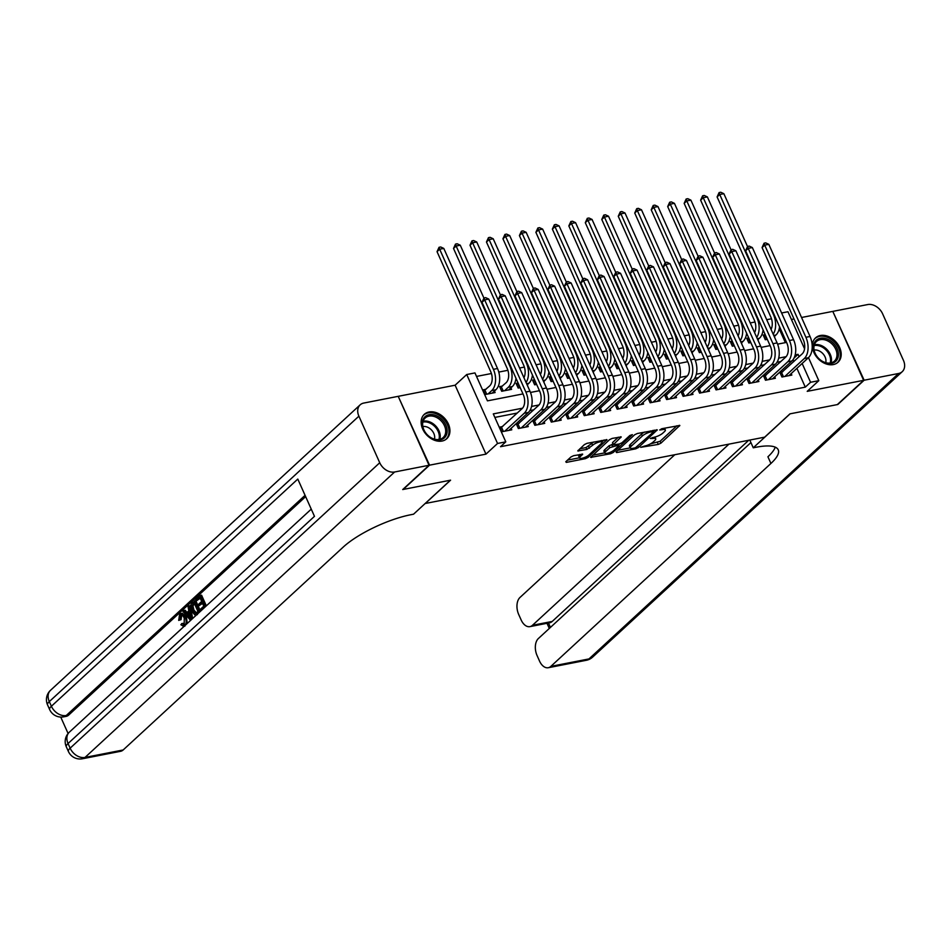 <?xml version="1.0" encoding="UTF-8"?>
<svg xmlns="http://www.w3.org/2000/svg" width="951" height="951" viewBox="0 0 951 951"><rect width="100%" height="100%" fill="white"/><g stroke="black" fill="none" stroke-linecap="round" stroke-linejoin="round"><path stroke-width="1.43" d="M640.701 447.327L658.282 444.414L660.933 443.142L679.834 425.454L661.777 428.711L659.721 429.983L662.55 429.614A6.681 1.866 155.9 0 1 665.343 429.935A6.681 1.866 155.9 0 1 664.416 431.659L662.871 433.085A6.681 1.866 155.9 0 1 654.383 437.139L650.306 438.47L652.945 438.482A6.681 1.866 155.9 0 1 655.726 438.803A6.681 1.866 155.9 0 1 654.811 440.515L653.254 441.942A6.681 1.866 155.9 0 1 644.778 446.007L640.701 447.327M442.037 441.05A16.583 12.244 47.3 0 0 446.78 438.696A16.583 12.244 47.3 0 0 446.72 420.984A16.583 12.244 47.3 0 0 429.044 411.985A16.583 12.244 47.3 0 0 424.301 414.327A16.583 12.244 47.3 0 0 424.36 432.051A16.583 12.244 47.3 0 0 442.037 441.05M833.302 364.578A16.583 12.244 47.3 0 0 838.045 362.224A16.583 12.244 47.3 0 0 837.986 344.512A16.583 12.244 47.3 0 0 820.309 335.513A16.583 12.244 47.3 0 0 815.566 337.855A16.583 12.244 47.3 0 0 815.625 355.579A16.583 12.244 47.3 0 0 833.302 364.578M573.643 455.672L570.992 456.932L565.774 461.746L566.356 462.388L585.436 458.655L588.087 457.383L606.976 439.695L587.029 443.321L584.378 444.592L577.78 450.94L586.826 449.443L592.604 445.294A5.575 1.557 155.9 0 1 598.06 442.346A5.575 1.557 155.9 0 1 602.019 442.167A5.575 1.557 155.9 0 1 601.246 443.606L589.002 454.899A5.575 1.557 155.9 0 1 583.545 457.859A5.575 1.557 155.9 0 1 579.587 458.025A5.575 1.557 155.9 0 1 580.348 456.587L582.678 454.174L573.643 455.672M398.326 396.579L429.543 465.17L403.212 489.432L450.584 480.184L425.311 503.483L764.675 437.151L789.948 413.851L837.32 404.591L863.639 380.329L807.221 391.348L818.799 380.673L810.561 382.278L805.295 387.14L500.523 446.708L505.789 441.846L497.551 443.463L466.715 374.528L474.953 372.911L487.447 400.858L522.979 393.916M429.543 465.17L485.961 454.138L497.551 443.463M616.058 451.915L616.652 452.557L635.732 448.824L638.383 447.552L657.272 429.864L637.325 433.501L634.674 434.762L616.058 451.915M610.578 453.746L590.63 457.372L609.52 439.683L612.171 438.411L621.205 436.913L613.086 444.949L619.374 443.986L622.025 442.714L629.883 435.475L632.356 434.655L613.229 452.474L610.578 453.746L609.995 452.426M863.639 380.329L832.803 311.381L801.538 317.491M486.02 389.268L483.144 389.827L485.224 394.487L495.114 392.549L494.449 391.075M502.497 386.047L499.62 386.605L501.7 391.265L511.579 389.328L510.925 387.853M518.093 382.991L516.084 383.384L518.176 388.044L520.185 387.651M534.569 379.77L532.56 380.162L534.652 384.822L536.649 384.43M551.045 376.56L549.036 376.953L551.116 381.601L553.125 381.208M567.521 373.339L565.512 373.731L567.592 378.379L569.601 377.987M583.997 370.117L581.988 370.51L584.069 375.17L586.078 374.777M600.473 366.896L598.464 367.288L600.545 371.948L602.554 371.556M616.937 363.674L614.94 364.067L617.021 368.726L619.03 368.334M633.414 360.453L631.405 360.845L633.497 365.505L635.506 365.113M649.89 357.231L647.881 357.624L649.973 362.283L651.97 361.891M666.366 354.01L664.357 354.402L666.437 359.062L668.446 358.67M682.842 350.8L680.833 351.192L682.913 355.84L684.922 355.448M699.318 347.579L697.309 347.971L699.389 352.631L701.398 352.239M715.794 344.357L713.785 344.749L715.865 349.409L717.874 349.017M732.258 341.136L730.261 341.528L732.341 346.188L734.35 345.795M748.734 337.914L746.725 338.306L748.817 342.966L750.826 342.574M782.756 371.793L779.868 372.352L781.96 377.012L791.838 375.074L791.173 373.588M766.28 375.003L763.403 375.574L765.484 380.234L775.362 378.296L774.708 376.81M749.804 378.225L746.927 378.795L749.008 383.443L758.898 381.517L758.232 380.031M733.328 381.446L730.451 382.017L732.532 386.665L742.422 384.739L741.756 383.253M716.864 384.668L713.975 385.226L716.055 389.886L725.946 387.96L725.28 386.475M700.388 387.889L697.499 388.448L699.579 393.108L709.47 391.182L708.804 389.696M683.912 391.111L681.023 391.669L683.115 396.329L692.994 394.392L692.328 392.918M667.436 394.332L664.547 394.891L666.639 399.551L676.518 397.613L675.852 396.139M650.96 397.542L648.083 398.112L650.163 402.772L660.042 400.835L659.388 399.349M634.483 400.763L631.607 401.334L633.687 405.994L643.577 404.056L642.912 402.57M618.007 403.985L615.131 404.555L617.211 409.203L627.101 407.278L626.436 405.792M601.543 407.206L598.654 407.765L600.735 412.425L610.625 410.499L609.96 409.013M585.067 410.428L582.178 410.987L584.259 415.646L594.149 413.721L593.483 412.235M568.591 413.649L565.702 414.208L567.795 418.868L577.673 416.93L577.007 415.456M552.115 416.871L549.226 417.43L551.318 422.089L561.197 420.152L560.531 418.678M535.639 420.08L532.762 420.651L534.842 425.311L544.721 423.373L544.067 421.887M519.163 423.302L516.286 423.873L518.366 428.532L528.257 426.595L527.591 425.109M805.295 387.14L796.89 368.334M793.859 361.558L793.027 359.704M780.926 361.511L776.991 362.283M764.449 364.732L760.515 365.493M747.973 367.954L744.039 368.715M731.497 371.163L727.563 371.936M715.021 374.385L711.086 375.158M698.545 377.606L694.61 378.379M682.081 380.828L678.146 381.601M665.605 384.049L661.67 384.822M649.129 387.271L645.194 388.032M632.653 390.492L628.718 391.253M616.177 393.714L612.242 394.475M599.701 396.924L595.766 397.696M583.225 400.145L579.302 400.918M566.76 403.367L562.826 404.139M550.284 406.588L546.35 407.361M533.808 409.81L529.873 410.582M517.332 413.031L494.865 417.418M502.687 426.524L499.81 427.094L501.89 431.742L511.781 429.816L511.115 428.33M771.487 318.775L766.708 319.714M755.011 321.997L750.232 322.936M738.535 325.218L733.756 326.157M722.071 328.44L717.28 329.379M705.594 331.661L700.816 332.6M689.118 334.883L684.34 335.81M672.642 338.104L667.864 339.031M656.166 341.326L651.387 342.253M639.69 344.535L634.911 345.475M623.214 347.757L618.435 348.696M606.75 350.978L601.959 351.918M590.274 354.2L585.495 355.139M573.798 357.421L569.019 358.349M557.322 360.643L552.543 361.57M540.846 363.864L536.067 364.792M524.37 367.074L519.591 368.013M507.893 370.296L498.776 372.079M491.429 373.517L476.522 376.43M785.383 342.633L779.214 328.82M765.21 334.693L763.201 335.085L765.293 339.745L767.291 339.352M774.506 336.333L774.839 337.878M758.03 339.555L758.363 341.1M741.566 342.776L741.887 344.321M725.09 345.986L725.411 347.543M708.614 349.207L708.935 350.764M692.138 352.429L692.459 353.986M675.662 355.65L675.983 357.196M659.186 358.872L659.518 360.417M642.71 362.093L643.042 363.639M626.245 365.315L626.566 366.86M609.769 368.524L610.09 370.082M593.293 371.746L593.614 373.303M576.817 374.967L577.138 376.525M560.341 378.189L560.662 379.734M543.865 381.41L544.198 382.956M527.389 384.632L527.722 386.177M485.961 454.138L455.125 385.203L398.707 396.234M455.125 385.203L466.715 374.528M781.603 312.974L787.963 311.738L804.558 348.827M794.002 318.965L791.422 319.477M522.539 408.181L493.284 413.899L505.789 441.846M799.113 356.696L798.055 354.331L795.167 354.901M786.132 356.673L778.691 358.123M769.656 359.882L762.215 361.344M753.18 363.104L745.739 364.566M736.704 366.325L729.262 367.775M720.228 369.547L712.786 370.997M703.752 372.768L696.322 374.219M687.276 375.99L679.846 377.44M670.812 379.211L663.37 380.662M654.336 382.421L646.894 383.883M637.859 385.642L630.418 387.105M621.383 388.864L613.942 390.314M604.907 392.085L597.466 393.536M588.431 395.307L581.002 396.757M571.955 398.528L564.525 399.979M555.491 401.75L548.049 403.2M539.015 404.96L531.573 406.422M810.561 382.278L802.145 363.472M808.493 357.635L818.799 380.673M530.48 392.454L539.455 390.695M546.956 389.232L555.931 387.473M563.432 386.011L572.407 384.252M579.908 382.789L588.883 381.042M596.384 379.568L605.359 377.82M612.848 376.346L621.823 374.599M629.324 373.137L638.299 371.377M645.8 369.915L654.775 368.156M662.276 366.694L671.251 364.934M678.752 363.472L687.728 361.713M695.229 360.251L704.204 358.503M711.705 357.029L720.68 355.282M728.169 353.808L737.144 352.06M744.645 350.586L753.62 348.839M761.121 347.377L770.096 345.617M777.597 344.155L786.572 342.396M794.026 358.051L798.055 354.331M650.282 443.951L660.101 441.288L676.957 425.751M653.527 430.958L654.395 430.161M617.817 450.298L630.216 447.873M635.399 447.838L653.587 431.897L650.829 431.909A6.681 1.866 155.9 0 0 642.353 435.962L631.191 446.257A6.681 1.866 155.9 0 0 630.263 447.969A6.681 1.866 155.9 0 0 633.057 448.301L635.399 447.838M644.493 432.099A6.681 1.866 155.9 0 0 641.509 434.108L642.353 435.962M630.263 447.969L629.431 446.114A6.681 1.866 155.9 0 1 630.347 444.39L641.509 434.108M604.693 452.866L592.675 455.22M618.34 437.21L612.539 442.548L613.086 444.949M619.648 443.927L618.578 444.913M605.549 451.63A5.575 1.557 155.9 0 0 604.777 453.056A5.575 1.557 155.9 0 0 608.747 452.89A5.575 1.557 155.9 0 0 614.203 449.93L618.519 445.96L617.936 445.318L609.864 447.648L605.549 451.63L604.717 449.764A5.575 1.557 155.9 0 0 603.944 451.202L604.777 453.056M604.717 449.764L609.032 445.781L612.801 444.295M579.587 458.025L578.755 456.159A5.575 1.557 155.9 0 1 579.516 454.721L579.801 454.459M593.804 442.001A5.575 1.557 155.9 0 0 591.772 443.428L592.604 445.294M579.825 448.789L585.994 447.588L591.772 443.428M601.935 441.989L604.099 439.992M567.533 460.129L579.48 457.788M763.76 336.321L765.412 335.144M779.582 326.764A15.941 9.783 78.9 0 1 775.921 335.025L774.245 336.571M771.047 329.415A10.627 6.514 -101.1 0 0 770.821 317.004L717.102 196.928L719.099 192.566L720.751 192.245L723.854 193.695L747.486 246.523M723.854 193.695L719.741 194.503L773.448 314.579A15.941 9.783 78.9 0 1 773.187 334.205M719.099 192.566L719.741 194.503L717.102 196.928M765.032 335.501L766.791 339.448M780.426 373.577L802.18 353.879A10.627 6.514 -101.1 0 0 803.286 339.709L762.072 247.569L764.069 243.206L765.71 242.885L768.824 244.348L810.038 336.476A15.941 9.783 78.9 0 1 808.386 357.731L788.961 375.645M768.824 244.348L764.699 245.144L805.913 337.284A15.941 9.783 78.9 0 1 804.273 358.539L784.837 376.441M764.069 243.206L764.699 245.144L762.072 247.569M781.698 372.768L783.458 376.715M815.53 341.017A14.348 10.604 -132.7 0 1 832.779 342.645A14.348 10.604 -132.7 0 1 836.393 360.619A14.348 10.604 -132.7 0 1 819.144 358.991A14.348 10.604 -132.7 0 1 815.53 341.017M835.097 360.381A13.278 9.819 47.3 0 0 832.208 344.191A13.278 9.819 47.3 0 0 816.433 341.54A13.278 9.819 47.3 0 0 815.78 342.229A13.278 9.819 47.3 0 0 818.668 358.42A13.278 9.819 47.3 0 0 834.443 361.071A13.278 9.819 47.3 0 0 835.097 360.381M825.73 362.688A9.462 6.99 47.3 0 0 822.888 353.653A9.462 6.99 47.3 0 0 814.115 350.087M837.13 362.925L836.951 363.092A16.476 12.173 47.3 0 0 837.13 362.925A16.476 12.173 47.3 0 0 837.938 362.069A16.476 12.173 47.3 0 0 834.36 341.991A16.476 12.173 47.3 0 0 814.793 338.711A16.476 12.173 47.3 0 0 814.603 338.889M424.265 417.489A14.348 10.604 -132.7 0 1 441.514 419.118A14.348 10.604 -132.7 0 1 445.127 437.091A14.348 10.604 -132.7 0 1 427.879 435.463A14.348 10.604 -132.7 0 1 424.265 417.489M443.832 436.854A13.278 9.819 47.3 0 0 440.943 420.663A13.278 9.819 47.3 0 0 425.168 418.012A13.278 9.819 47.3 0 0 424.515 418.702A13.278 9.819 47.3 0 0 427.403 434.892A13.278 9.819 47.3 0 0 443.178 437.543A13.278 9.819 47.3 0 0 443.832 436.854M434.464 439.16A9.462 6.99 47.3 0 0 431.623 430.125A9.462 6.99 47.3 0 0 422.85 426.559M445.662 439.576A16.476 12.173 47.3 0 0 445.864 439.398A16.476 12.173 47.3 0 0 446.673 438.542A16.476 12.173 47.3 0 0 443.095 418.464A16.476 12.173 47.3 0 0 423.528 415.183A16.476 12.173 47.3 0 0 423.338 415.361M864.138 380.222L837.807 404.496L790.115 413.816L753.263 447.802L756.057 447.255A53.137 14.824 -24.1 0 1 778.239 449.823A53.137 14.824 -24.1 0 1 770.916 463.47L550.843 666.378L588.978 658.924L898.564 373.493L864.138 380.222L832.921 311.643M753.263 447.802L749.804 440.063M728.965 444.129L532.465 625.294A12.755 7.822 -101.1 0 1 529.909 626.638A12.755 7.822 -101.1 0 1 521.148 619.945L518.687 614.441A12.755 7.822 -101.1 0 1 520.007 597.442L674.806 454.721M898.564 373.493A12.755 9.427 47.3 0 0 902.214 371.698A12.755 9.427 47.3 0 0 903.45 360.381L882.611 313.806A12.755 9.427 47.3 0 0 867.728 304.558L833.302 311.286M750.921 442.572L538.385 638.525A12.755 7.822 -101.1 0 0 537.065 655.524L539.514 661.028A12.755 7.822 -101.1 0 0 548.287 667.721A12.755 7.822 -101.1 0 0 550.843 666.378M748.734 440.265L552.234 621.431A12.755 7.822 78.9 0 1 549.678 622.774L529.909 626.638M775.231 447.148A53.137 14.824 -24.1 0 1 767.921 456.765L770.916 463.47M181.736 615.107L181.059 619.672L178.693 620.385L179.608 614.287L180.963 613.514L185.136 617.401L186.455 617.14L187.252 623.464M181.617 613.514L182.283 613.252L186.455 617.14M185.136 617.401C186.634 620.872 186.503 623.654 184.744 625.734L183.626 626.352L180.856 624.724L182.913 623.309L184.161 624.45M188.964 605.846L191.46 619.339L190.45 620.266L182.949 611.398L183.888 610.53L186.146 613.312L188.845 610.827L188.025 606.726L190.283 605.597L192.661 618.471M183.888 610.53L185.207 610.269L187.026 612.503M200.257 595.445L205.25 606.631L200.804 610.732L200.221 609.448L203.787 606.156L202.254 602.72L198.925 605.775L198.355 604.491L201.671 601.424L199.936 597.561L196.215 600.996L195.633 599.701L200.257 595.445L201.576 595.183L206.343 605.858M202.551 603.398L198.925 605.775M200.245 598.238L196.215 600.996M305.64 496.612L68.745 715.021A12.755 7.822 78.9 0 1 66.19 716.353L63.717 716.84A12.755 7.822 -101.1 0 0 66.273 715.497L68.745 715.021M60.733 717.066L68.092 733.494M194.42 600.818L199.425 612.004L196.072 614.857L194.8 614.905L191.769 611.255C190.152 607.689 190.295 604.907 192.161 602.91L195.74 600.568L200.518 611.231M197.392 614.608L196.12 614.655M429.044 465.265L398.207 396.329L363.781 403.058A12.755 9.427 47.3 0 0 360.132 404.864A12.755 9.427 47.3 0 0 358.896 416.169L379.734 462.745A12.755 9.427 47.3 0 0 394.617 471.993L429.044 465.265L402.725 489.539L450.417 480.207L413.554 514.194L410.761 514.741A53.137 14.824 155.9 0 0 343.252 547.063L123.166 749.97A12.755 7.822 78.9 0 1 120.611 751.302L82.475 758.755A12.755 7.822 -101.1 0 0 85.031 757.424L123.166 749.97M394.617 471.993L85.031 757.424A12.755 9.427 -132.7 0 1 70.136 748.175L68.056 743.516L314.472 516.334L297.794 479.078L51.39 706.248L49.309 701.6A12.755 9.427 -132.7 0 1 50.546 690.283L360.132 404.864M196.714 614.738L194.8 614.905M194.111 602.934L191.662 606.298L192.673 610.459L195.526 613.443L197.951 611.529L194.111 602.934M194.408 603.612L192.982 606.049L193.98 610.197L196.845 613.193M192.803 604.135L194.123 603.873M191.662 606.298L192.982 606.049M192.673 610.459L193.98 610.197M189.891 616.058L189.154 612.361L186.99 614.346L190.378 618.519L189.891 616.058M189.308 613.169L188.31 614.096L189.879 616.022M186.99 614.346L188.31 614.096M181.605 623.571L184.221 624.403L184.244 618.233C183.151 615.535 181.819 614.631 180.262 615.499L181.582 615.238M181.047 615.083L180.262 615.499L179.739 619.933L181.059 619.672M183.519 624.795L184.221 624.403M179.739 619.933L178.693 620.385M747.284 339.543L748.936 338.366M763.106 329.985A15.941 9.783 78.9 0 1 759.445 338.247L757.769 339.792M754.571 332.636A10.627 6.514 -101.1 0 0 754.345 320.225L700.625 200.15L702.623 195.787L704.275 195.466L707.378 196.916L731.01 249.744M707.378 196.916L703.264 197.725L756.972 317.8A15.941 9.783 78.9 0 1 756.711 337.415M702.623 195.787L703.264 197.725L700.625 200.15M748.556 338.722L750.315 342.669M730.808 342.752L732.46 341.587M746.63 333.207A15.941 9.783 78.9 0 1 742.969 341.468L741.304 343.014M738.095 335.846A10.627 6.514 -101.1 0 0 737.869 323.447L684.161 203.371L686.147 199.009L687.799 198.688L690.902 200.138L714.534 252.966M690.902 200.138L686.788 200.934L740.508 321.022A15.941 9.783 78.9 0 1 740.235 340.636M686.147 199.009L686.788 200.934L684.161 203.371M732.08 341.944L733.851 345.891M714.332 345.974L715.996 344.809M730.154 336.428A15.941 9.783 78.9 0 1 726.505 344.69L724.828 346.235M721.619 339.067A10.627 6.514 -101.1 0 0 721.393 326.668L667.685 206.581L669.67 202.218L671.323 201.897L674.437 203.359L698.07 256.188M674.437 203.359L670.312 204.156L724.032 324.243A15.941 9.783 78.9 0 1 723.759 343.858M669.67 202.218L670.312 204.156L667.685 206.581M715.604 345.165L717.375 349.112M697.856 349.195L699.52 348.03M713.678 339.638A15.941 9.783 78.9 0 1 710.028 347.911L708.352 349.457M705.143 342.289A10.627 6.514 -101.1 0 0 704.917 329.89L651.209 209.802L653.206 205.44L654.847 205.119L657.961 206.569L681.594 259.409M657.961 206.569L653.836 207.377L707.556 327.453A15.941 9.783 78.9 0 1 707.294 347.079M653.206 205.44L653.836 207.377L651.209 209.802M699.128 348.387L700.899 352.334M763.95 376.798L785.704 357.1A10.627 6.514 -101.1 0 0 786.81 342.931L745.596 250.791L747.593 246.428L749.233 246.107L752.348 247.557L793.562 339.697A15.941 9.783 78.9 0 1 791.91 360.952L772.485 378.855M752.348 247.557L748.223 248.366L789.437 340.494A15.941 9.783 78.9 0 1 787.797 361.749L768.36 379.663M747.593 246.428L748.223 248.366L745.596 250.791M765.222 375.99L766.993 379.936M747.474 380.02L769.24 360.31A10.627 6.514 -101.1 0 0 770.334 346.14L729.12 254.012L731.117 249.649L732.757 249.328L735.872 250.779L777.086 342.919A15.941 9.783 78.9 0 1 775.434 364.174L756.009 382.076M735.872 250.779L731.759 251.587L772.961 343.715A15.941 9.783 78.9 0 1 771.32 364.97L751.896 382.884M731.117 249.649L731.759 251.587L729.12 254.012M748.746 379.199L750.517 383.158M730.998 383.241L752.764 363.532A10.627 6.514 -101.1 0 0 753.858 349.362L712.644 257.234L714.641 252.871L716.293 252.55L719.396 254L760.61 346.128A15.941 9.783 78.9 0 1 758.957 367.383L739.533 385.298M719.396 254L715.283 254.809L756.497 346.937A15.941 9.783 78.9 0 1 754.844 368.192L735.42 386.106M714.641 252.871L715.283 254.809L712.644 257.234M732.27 382.421L734.041 386.379M714.522 386.463L736.288 366.753A10.627 6.514 -101.1 0 0 737.382 352.583L696.168 260.455L698.165 256.092L699.817 255.771L702.92 257.222L744.134 349.35A15.941 9.783 78.9 0 1 742.493 370.605L723.057 388.519M702.92 257.222L698.807 258.03L740.021 350.158A15.941 9.783 78.9 0 1 738.368 371.413L718.944 389.328M698.165 256.092L698.807 258.03L696.168 260.455M715.794 385.642L717.565 389.589M681.38 352.417L683.044 351.24M697.202 342.859A15.941 9.783 78.9 0 1 693.552 351.133L691.876 352.666M688.679 345.51A10.627 6.514 -101.1 0 0 688.441 333.1L634.733 213.024L636.73 208.661L638.371 208.34L641.485 209.791L665.118 262.631M641.485 209.791L637.36 210.599L691.08 330.675A15.941 9.783 78.9 0 1 690.818 350.301M636.73 208.661L637.36 210.599L634.733 213.024M682.652 351.597L684.423 355.555M698.046 389.684L719.812 369.975A10.627 6.514 -101.1 0 0 720.906 355.805L679.703 263.677L681.689 259.314L683.341 258.993L686.444 260.443L727.658 352.571A15.941 9.783 78.9 0 1 726.017 373.826L706.581 391.741M686.444 260.443L682.331 261.252L723.545 353.38A15.941 9.783 78.9 0 1 721.892 374.635L702.468 392.549M681.689 259.314L682.331 261.252L679.703 263.677M699.33 388.864L701.089 392.811M664.904 355.638L666.568 354.461M680.738 346.081A15.941 9.783 78.9 0 1 677.076 354.343L675.4 355.888M672.202 348.732A10.627 6.514 -101.1 0 0 671.977 336.321L618.257 216.246L620.254 211.883L621.906 211.562L625.009 213.012L648.641 265.84M625.009 213.012L620.896 213.82L674.604 333.896A15.941 9.783 78.9 0 1 674.342 353.522M620.254 211.883L620.896 213.82L618.257 216.246M666.187 354.818L667.947 358.777M681.582 392.906L703.336 373.196A10.627 6.514 -101.1 0 0 704.441 359.026L663.227 266.898L665.213 262.535L666.865 262.203L669.98 263.665L711.182 355.793A15.941 9.783 78.9 0 1 709.541 377.048L690.117 394.962M669.98 263.665L665.855 264.461L707.068 356.601A15.941 9.783 78.9 0 1 705.416 377.856L685.992 395.771M665.213 262.535L665.855 264.461L663.227 266.898M682.854 392.085L684.613 396.032M648.439 358.86L650.092 357.683M664.262 349.302A15.941 9.783 78.9 0 1 660.6 357.564L658.924 359.109M655.726 351.953A10.627 6.514 -101.1 0 0 655.501 339.543L601.781 219.467L603.778 215.104L605.43 214.783L608.533 216.234L632.165 269.062M608.533 216.234L604.42 217.042L658.128 337.118A15.941 9.783 78.9 0 1 657.866 356.744M603.778 215.104L604.42 217.042L601.781 219.467M649.711 358.04L651.471 361.986M665.106 396.115L686.86 376.418A10.627 6.514 -101.1 0 0 687.965 362.248L646.751 270.108L648.748 265.745L650.389 265.424L653.503 266.886L694.717 359.014A15.941 9.783 78.9 0 1 693.065 380.269L673.641 398.184M653.503 266.886L649.378 267.683L690.592 359.823A15.941 9.783 78.9 0 1 688.952 381.078L669.516 398.98M648.748 265.745L649.378 267.683L646.751 270.108M666.378 395.307L668.149 399.254M631.963 362.081L633.616 360.905M647.786 352.524A15.941 9.783 78.9 0 1 644.124 360.786L642.448 362.331M639.25 355.175A10.627 6.514 -101.1 0 0 639.024 342.764L585.305 222.689L587.302 218.326L588.954 218.005L592.057 219.455L615.689 272.283M592.057 219.455L587.944 220.263L641.652 340.339A15.941 9.783 78.9 0 1 641.39 359.965M587.302 218.326L587.944 220.263L585.305 222.689M633.235 361.261L634.995 365.208M648.63 399.337L670.384 379.639A10.627 6.514 -101.1 0 0 671.489 365.469L630.275 273.329L632.272 268.967L633.913 268.646L637.027 270.096L678.241 362.236A15.941 9.783 78.9 0 1 676.589 383.491L657.165 401.405M637.027 270.096L632.902 270.904L674.116 363.032A15.941 9.783 78.9 0 1 672.476 384.287L653.04 402.202M632.272 268.967L632.902 270.904L630.275 273.329M649.902 398.528L651.673 402.475M615.487 365.291L617.14 364.126M631.309 355.745A15.941 9.783 78.9 0 1 627.648 364.007L625.984 365.553M622.774 358.396A10.627 6.514 -101.1 0 0 622.548 345.986L568.841 225.91L570.826 221.547L572.478 221.226L575.581 222.677L599.213 275.505M575.581 222.677L571.468 223.473L625.187 343.561A15.941 9.783 78.9 0 1 624.914 363.175M570.826 221.547L571.468 223.473L568.841 225.91M616.759 364.483L618.53 368.429M632.153 402.558L653.919 382.849A10.627 6.514 -101.1 0 0 655.013 368.679L613.799 276.551L615.796 272.188L617.449 271.867L620.551 273.317L661.765 365.457A15.941 9.783 78.9 0 1 660.113 386.712L640.689 404.615M620.551 273.317L616.438 274.126L657.64 366.254A15.941 9.783 78.9 0 1 656 387.509L636.576 405.423M615.796 272.188L616.438 274.126L613.799 276.551M633.425 401.738L635.197 405.697M599.011 368.512L600.675 367.348M614.833 358.967A15.941 9.783 78.9 0 1 611.184 367.229L609.508 368.774M606.298 361.606A10.627 6.514 -101.1 0 0 606.072 349.207L552.365 229.12L554.362 224.769L556.002 224.436L559.117 225.898L582.749 278.726M559.117 225.898L554.992 226.695L608.711 346.782A15.941 9.783 78.9 0 1 608.45 366.397M554.362 224.769L554.992 226.695L552.365 229.12M600.283 367.704L602.054 371.651M615.677 405.78L637.443 386.07A10.627 6.514 -101.1 0 0 638.537 371.9L597.323 279.772L599.32 275.41L600.973 275.089L604.075 276.539L645.289 368.667A15.941 9.783 78.9 0 1 643.649 389.922L624.213 407.836M604.075 276.539L599.962 277.347L641.176 369.475A15.941 9.783 78.9 0 1 639.524 390.73L620.1 408.645M599.32 275.41L599.962 277.347L597.323 279.772M616.949 404.96L618.721 408.918M582.535 371.734L584.199 370.569M598.357 362.176A15.941 9.783 78.9 0 1 594.708 370.45L593.032 371.996M589.822 364.827A10.627 6.514 -101.1 0 0 589.596 352.429L535.889 232.341L537.886 227.978L539.526 227.658L542.641 229.108L566.273 281.948M542.641 229.108L538.516 229.916L592.235 349.992A15.941 9.783 78.9 0 1 591.974 369.618M537.886 227.978L538.516 229.916L535.889 232.341M583.807 370.926L585.578 374.872M599.201 409.001L620.967 389.292A10.627 6.514 -101.1 0 0 622.061 375.122L580.847 282.994L582.844 278.631L584.496 278.31L587.599 279.76L628.813 371.889A15.941 9.783 78.9 0 1 627.173 393.143L607.737 411.058M587.599 279.76L583.486 280.569L624.7 372.697A15.941 9.783 78.9 0 1 623.048 393.952L603.623 411.866M582.844 278.631L583.486 280.569L580.847 282.994M600.473 408.181L602.245 412.128M566.059 374.956L567.723 373.791M581.881 365.398A15.941 9.783 78.9 0 1 578.232 373.672L576.556 375.205M573.358 368.049A10.627 6.514 -101.1 0 0 573.132 355.65L519.412 235.563L521.41 231.2L523.05 230.879L526.165 232.329L549.797 285.169M526.165 232.329L522.04 233.138L575.759 353.213A15.941 9.783 78.9 0 1 575.498 372.84M521.41 231.2L522.04 233.138L519.412 235.563M567.331 374.135L569.102 378.094M582.725 412.223L604.491 392.513A10.627 6.514 -101.1 0 0 605.585 378.343L564.383 286.215L566.368 281.853L568.02 281.532L571.123 282.982L612.337 375.11A15.941 9.783 78.9 0 1 610.697 396.365L591.26 414.279M571.123 282.982L567.01 283.79L608.224 375.918A15.941 9.783 78.9 0 1 606.572 397.173L587.147 415.088M566.368 281.853L567.01 283.79L564.383 286.215M584.009 411.403L585.768 415.349M549.583 378.177L551.247 377M565.417 368.619A15.941 9.783 78.9 0 1 561.756 376.881L560.08 378.427M556.882 371.27A10.627 6.514 -101.1 0 0 556.656 358.86L502.936 238.784L504.933 234.421L506.586 234.101L509.688 235.551L533.321 288.379M509.688 235.551L505.575 236.359L559.283 356.435A15.941 9.783 78.9 0 1 559.022 376.061M504.933 234.421L505.575 236.359L502.936 238.784M550.867 377.357L552.626 381.315M566.261 415.444L588.015 395.735A10.627 6.514 -101.1 0 0 589.121 381.565L547.907 289.437L549.904 285.074L551.544 284.753L554.659 286.203L595.873 378.332A15.941 9.783 78.9 0 1 594.22 399.586L574.796 417.501M554.659 286.203L550.534 287L591.748 379.14A15.941 9.783 78.9 0 1 590.096 400.395L570.671 418.309M549.904 285.074L550.534 287L547.907 289.437M567.533 414.624L569.292 418.571M533.119 381.399L534.771 380.222M548.941 371.841A15.941 9.783 78.9 0 1 545.28 380.103L543.603 381.648M540.406 374.492A10.627 6.514 -101.1 0 0 540.18 362.081L486.46 242.006L488.457 237.643L490.11 237.322L493.212 238.772L516.845 291.6M493.212 238.772L489.099 239.581L542.807 359.656A15.941 9.783 78.9 0 1 542.545 379.283M488.457 237.643L489.099 239.581L486.46 242.006M534.391 380.578L536.15 384.525M549.785 418.654L571.539 398.956A10.627 6.514 -101.1 0 0 572.645 384.786L531.431 292.646L533.428 288.284L535.068 287.963L538.183 289.425L579.397 381.553A15.941 9.783 78.9 0 1 577.744 402.808L558.32 420.722M538.183 289.425L534.058 290.221L575.272 382.361A15.941 9.783 78.9 0 1 573.631 403.616L554.195 421.519M533.428 288.284L534.058 290.221L531.431 292.646M551.057 417.846L552.828 421.792M516.643 384.62L518.295 383.443M532.465 375.063A15.941 9.783 78.9 0 1 528.804 383.324L527.127 384.87M523.93 377.713A10.627 6.514 -101.1 0 0 523.704 365.303L469.984 245.227L471.981 240.865L473.634 240.544L476.736 241.994L500.369 294.822M476.736 241.994L472.623 242.802L526.331 362.878A15.941 9.783 78.9 0 1 526.069 382.504M471.981 240.865L472.623 242.802L469.984 245.227M517.915 383.8L519.674 387.746M533.309 421.875L555.075 402.178A10.627 6.514 -101.1 0 0 556.169 388.008L514.955 295.868L516.952 291.505L518.592 291.184L521.707 292.635L562.921 384.775A15.941 9.783 78.9 0 1 561.268 406.029L541.844 423.944M521.707 292.635L517.582 293.443L558.796 385.571A15.941 9.783 78.9 0 1 557.155 406.826L537.719 424.74M516.952 291.505L517.582 293.443L514.955 295.868M534.581 421.067L536.352 425.014M500.167 387.842L506.134 382.694A10.627 6.514 -101.1 0 0 507.228 368.524L453.52 248.449L455.505 244.086L457.158 243.765L460.272 245.215L483.904 298.043M460.272 245.215L456.147 246.012L509.867 366.099A15.941 9.783 78.9 0 1 508.214 387.354L504.577 390.706M515.989 378.284A15.941 9.783 78.9 0 1 512.327 386.546L508.702 389.898M455.505 244.086L456.147 246.012L453.52 248.449M501.439 387.021L503.21 390.968M516.833 425.097L538.599 405.399A10.627 6.514 -101.1 0 0 539.692 391.23L498.479 299.089L500.476 294.727L502.128 294.406L505.231 295.856L546.445 387.996A15.941 9.783 78.9 0 1 544.792 409.251L525.368 427.154M505.231 295.856L501.118 296.664L542.32 388.793A15.941 9.783 78.9 0 1 540.679 410.047L521.255 427.962M500.476 294.727L501.118 296.664L498.479 299.089M518.105 424.277L519.876 428.235M483.69 391.051L489.658 385.916A10.627 6.514 -101.1 0 0 490.752 371.746L437.044 251.67L439.041 247.308L440.682 246.975L443.796 248.437L497.504 368.512A15.941 9.783 78.9 0 1 495.863 389.767L492.226 393.12M443.796 248.437L439.671 249.233L493.391 369.321A15.941 9.783 78.9 0 1 491.738 390.576L488.113 393.916M439.041 247.308L439.671 249.233L437.044 251.67M484.962 390.243L486.734 394.19M500.357 428.319L522.123 408.609A10.627 6.514 -101.1 0 0 523.216 394.439L482.002 302.311L484 297.948L485.652 297.627L488.755 299.078L529.969 391.206A15.941 9.783 78.9 0 1 528.328 412.461L508.892 430.375M488.755 299.078L484.641 299.886L525.855 392.014A15.941 9.783 78.9 0 1 524.203 413.269L504.779 431.183M484 297.948L484.641 299.886L482.002 302.311M501.629 427.498L503.4 431.457M652.505 437.508L652.945 438.482M662.122 428.651L662.55 429.614M679.24 425.311L679.537 425.989M660.101 441.288L660.933 443.142M657.45 442.548L658.282 444.414M656.677 429.721L656.986 430.399M637.859 446.388L638.383 447.552M635.292 447.862L635.732 448.824M616.272 451.725L616.652 452.557M652.743 430.482L653.171 431.445M650.401 430.946L650.829 431.909M630.347 444.39L631.191 446.257M591.13 456.635L591.498 457.467M620.623 436.771L620.92 437.448M612.539 442.548L613.383 444.402M612.622 451.095L613.229 452.474M617.496 444.355L617.936 445.318M611.683 444.521L612.515 446.376M609.032 445.781L609.864 447.648M582.083 454.031L582.392 454.709M579.516 454.721L580.348 456.587M588.645 446.316L589.477 448.183M585.994 447.588L586.826 449.443M578.279 450.215L578.66 451.047M606.393 439.552L606.69 440.23M587.48 456.028L588.087 457.383M584.853 457.36L585.436 458.655M565.988 461.556L566.356 462.388M775.921 335.025L773.745 335.453M774.078 314.46L773.448 314.579M808.386 357.731L804.273 358.539M810.038 336.476L805.913 337.284M814.365 344.797A13.278 9.819 -132.7 0 1 827.168 349.706A13.278 9.819 -132.7 0 1 831.019 362.866M830.175 363.032A12.85 9.498 47.3 0 0 826.407 350.408A12.85 9.498 47.3 0 0 814.139 345.629M423.1 421.269A13.278 9.819 -132.7 0 1 435.903 426.179A13.278 9.819 -132.7 0 1 439.754 439.338M438.91 439.505A12.85 9.498 47.3 0 0 435.142 426.88A12.85 9.498 47.3 0 0 422.874 422.101M532.465 625.294L552.234 621.431M548.477 623L550.439 627.41M588.978 658.924A12.755 7.822 78.9 0 1 586.422 660.267A12.755 12.755 0 0 0 592.616 657.117A12.755 9.427 -132.7 0 1 588.978 658.924M358.896 416.169L49.309 701.6A12.755 3.554 155.9 0 0 47.55 704.869L49.63 709.529A12.755 3.554 -24.1 0 1 51.39 706.248A12.755 9.427 -132.7 0 0 66.273 715.497L305.069 495.34M311.25 509.142L69.304 732.211A12.755 9.427 -132.7 0 0 68.056 743.516A12.755 3.554 155.9 0 0 66.297 746.797L68.389 751.445A12.755 3.554 -24.1 0 1 70.136 748.175L379.734 462.745M188.928 616.723L189.95 616.521M759.445 338.247L757.269 338.675M757.602 317.682L756.972 317.8M742.969 341.468L740.793 341.896M741.126 320.891L740.508 321.022M726.505 344.69L724.329 345.118M724.65 324.113L724.032 324.243M710.028 347.911L707.853 348.328M708.174 327.334L707.556 327.453M791.91 360.952L787.797 361.749M793.562 339.697L789.437 340.494M775.434 364.174L771.32 364.97M777.086 342.919L772.961 343.715M758.957 367.383L754.844 368.192M760.61 346.128L756.497 346.937M742.493 370.605L738.368 371.413M744.134 349.35L740.021 350.158M693.552 351.133L691.377 351.549M691.698 330.556L691.08 330.675M726.017 373.826L721.892 374.635M727.658 352.571L723.545 353.38M677.076 354.343L674.901 354.771M675.222 333.777L674.604 333.896M709.541 377.048L705.416 377.856M711.182 355.793L707.068 356.601M660.6 357.564L658.425 357.992M658.758 336.999L658.128 337.118M693.065 380.269L688.952 381.078M694.717 359.014L690.592 359.823M644.124 360.786L641.949 361.214M642.282 340.22L641.652 340.339M676.589 383.491L672.476 384.287M678.241 362.236L674.116 363.032M627.648 364.007L625.485 364.435M625.806 343.442L625.187 343.561M660.113 386.712L656 387.509M661.765 365.457L657.64 366.254M611.184 367.229L609.009 367.657M609.329 346.651L608.711 346.782M643.649 389.922L639.524 390.73M645.289 368.667L641.176 369.475M594.708 370.45L592.532 370.878M592.853 349.873L592.235 349.992M627.173 393.143L623.048 393.952M628.813 371.889L624.7 372.697M578.232 373.672L576.056 374.088M576.377 353.094L575.759 353.213M610.697 396.365L606.572 397.173M612.337 375.11L608.224 375.918M561.756 376.881L559.58 377.309M559.901 356.316L559.283 356.435M594.22 399.586L590.096 400.395M595.873 378.332L591.748 379.14M545.28 380.103L543.104 380.531M543.437 359.537L542.807 359.656M577.744 402.808L573.631 403.616M579.397 381.553L575.272 382.361M528.804 383.324L526.628 383.752M526.961 362.759L526.331 362.878M561.268 406.029L557.155 406.826M562.921 384.775L558.796 385.571M512.327 386.546L508.214 387.354M510.485 365.98L509.867 366.099M544.792 409.251L540.679 410.047M546.445 387.996L542.32 388.793M495.863 389.767L491.738 390.576M497.504 368.512L493.391 369.321M528.328 412.461L524.203 413.269M529.969 391.206L525.855 392.014M654.93 437.02L655.726 438.803M664.547 428.176L665.343 429.935M653.278 430.375L653.789 431.516M618.257 444.2L618.804 445.425M601.294 440.539L602.019 442.167M548.287 667.721L586.422 660.267M592.616 657.117L902.214 371.698M546.991 623.297L549.298 628.456M69.304 732.211A12.755 12.755 0 0 0 66.297 746.797M68.389 751.445A12.755 12.755 0 0 0 82.475 758.755M50.546 690.283A12.755 12.755 0 0 0 47.55 704.869M49.63 709.529A12.755 12.755 0 0 0 63.717 716.84M197 614.726L195.68 614.988M184.946 626.091L183.626 626.352M182.283 613.252L180.963 613.514"/></g></svg>
